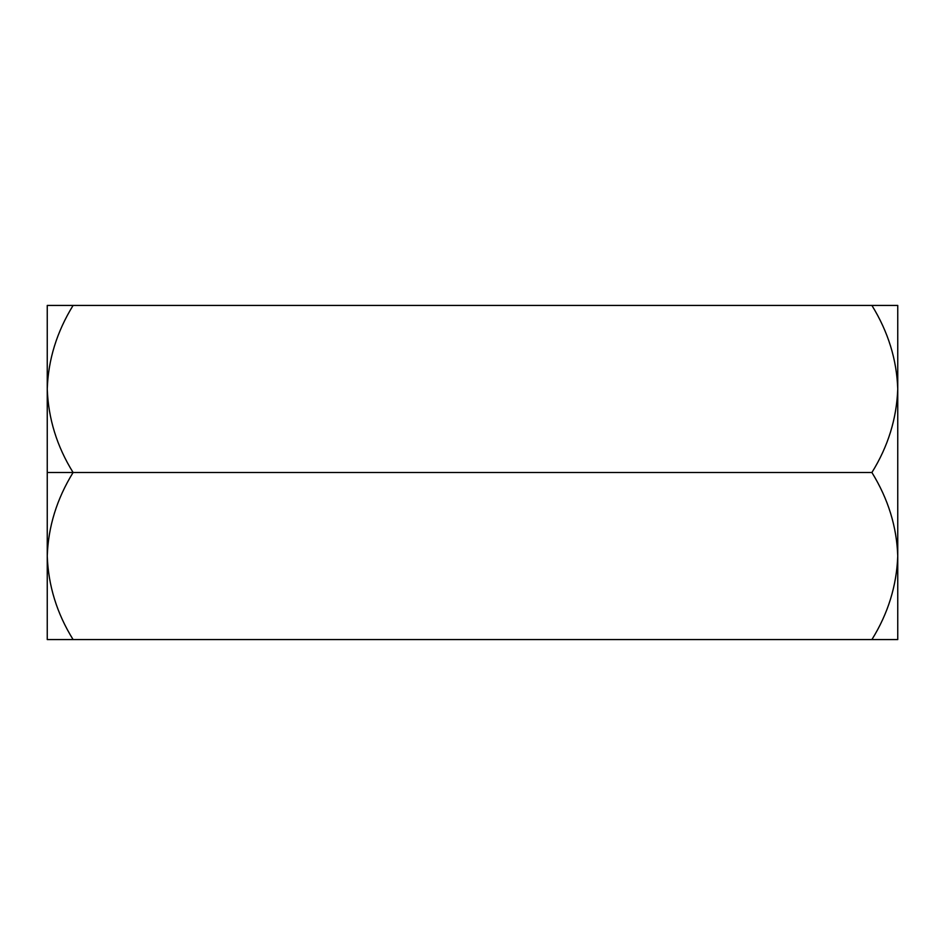 <?xml version="1.0" encoding="UTF-8"?>
<svg xmlns="http://www.w3.org/2000/svg" width="945" height="945" viewBox="0 0 945 945"><rect width="100%" height="100%" fill="white"/><g stroke="black" fill="none" stroke-linecap="round" stroke-linejoin="round"><path stroke-width="1.42" d="M47.25 389.033L47.25 472.5L73.096 472.5C56.936 446.489 48.325 418.647 47.25 388.974C48.325 418.647 56.936 446.489 73.096 472.5L871.904 472.5C888.064 446.489 896.675 418.647 897.75 388.974L897.75 389.033M47.25 639.564L73.096 639.564L47.25 639.564L47.25 556.026C48.325 585.711 56.936 613.553 73.096 639.564L871.904 639.564L73.096 639.564C56.936 613.553 48.325 585.711 47.25 556.026C48.242 526.696 56.854 498.854 73.096 472.5C56.854 498.854 48.242 526.696 47.25 556.026L47.25 639.564M897.75 388.974L897.75 305.436L897.75 388.974C896.758 359.632 888.146 331.789 871.904 305.436C888.146 331.789 896.758 359.632 897.75 388.974L897.75 556.026L897.75 388.974C896.675 418.647 888.064 446.489 871.904 472.5C888.146 498.854 896.758 526.696 897.75 556.026L897.75 639.564L897.75 556.026C896.675 585.711 888.064 613.553 871.904 639.564L897.75 639.564L871.904 639.564C888.064 613.553 896.675 585.711 897.75 556.026C896.758 526.696 888.146 498.854 871.904 472.5L47.25 472.5L47.25 556.026L47.25 388.974C48.242 359.632 56.854 331.789 73.096 305.436L897.75 305.436L73.096 305.436C56.854 331.789 48.242 359.632 47.25 388.974L47.25 305.436L73.096 305.436L47.25 305.436L47.25 388.974M897.419 565.086L897.218 567.567M47.782 567.567L47.581 565.086"/></g></svg>
